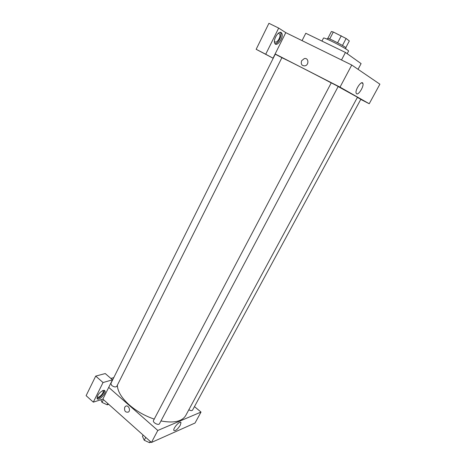 <?xml version="1.0" encoding="UTF-8"?>
<svg xmlns="http://www.w3.org/2000/svg" width="466" height="466" viewBox="0 0 466 466"><rect width="100%" height="100%" fill="white"/><g stroke="black" fill="none" stroke-linecap="round" stroke-linejoin="round"><path stroke-width="0.7" d="M342.469 45.464L346.116 38.486L349.325 40.95L345.801 47.66M329.712 38.981L333.318 32.014L331.396 31.513L327.872 38.334M333.318 32.014L346.116 38.486M337.617 42.79L341.269 35.777M327.12 39.161L327.54 38.352C327.458 37.268 346.925 47.404 345.993 47.957L345.568 48.761M347.176 53.689L348.568 51.044C349.25 50.654 339.114 44.812 331.058 40.967C326.416 38.76 323.905 37.769 323.538 38.014L321.954 41.084M358.045 69.317L361.098 63.603L345.457 52.46L305.789 33.261L302.055 40.629M341.496 59.992L345.457 52.46M278.685 28.082L268.929 23.3L256.16 49.309L265.719 54.237L278.685 28.082L285.78 32.637L351.748 65.024L379.889 84.183L369.223 103.737L360.766 99.398M281.19 32.556L281.872 33.395C283.969 37.56 276.501 47.841 274.73 43.216C272.907 39.779 278.54 30.471 281.19 32.556M285.78 32.637L273.029 58.192L265.719 54.237M275.004 43.688C277.992 43.996 282.25 35.824 280.66 32.801L280.381 32.329M279.775 34.041L278.26 33.29L279.775 34.041C280.223 35.3 279.984 36.931 279.052 38.923C277.177 42.068 275.639 42.901 274.427 41.41M273.029 58.192L256.16 49.309M356.607 93.794L356.14 93.142C354.859 89.769 361.983 79.645 362.921 83.507C364.033 86.344 358.546 95.274 356.607 93.794M275.138 53.969L340.017 87.136L351.748 65.024M340.017 87.136L369.223 103.737M301.63 60.737L304.298 58.582C308.638 57.423 309.29 65.007 304.921 65.863C301.752 65.852 300.657 64.145 301.63 60.737C300.657 64.145 301.752 65.852 304.921 65.869C309.296 65.007 308.643 57.423 304.298 58.582L301.63 60.737M331.25 82.843L338.2 86.455L159.5 423.711C158.58 425.808 152.289 422.429 153.506 420.489L331.25 82.843M275.237 54.19L281.907 57.668L116.785 386.32C115.667 387.333 113.989 387.06 111.747 385.504L110.856 383.477L275.237 54.19M357.37 97.429L360.83 99.281L192.563 410.121C191.887 410.872 190.646 410.756 188.835 409.771M281.889 57.708C286.567 59.764 310.711 72.073 331.227 82.89M338.147 86.548L357.474 97.237L185.736 415.515C182.084 421.52 173.824 423.332 160.956 420.955M154.229 419.109C144.856 415.905 136.585 411.204 129.402 405.018C121.591 397.952 117.572 391.347 117.339 385.219M110.873 378.439L113.78 377.623M108.724 387.374L112.487 379.837L103.033 382.528L93.305 402.152L102.864 399.117L108.724 387.374L157.811 430.456L201.015 412.066L194.462 406.614M103.033 382.528L95.711 376.103L86.111 395.657L93.305 402.152M95.711 376.103L105.246 373.551L112.487 379.837M102.631 390.619L103.143 391.114C104.075 393.252 97.947 399.065 97.178 396.752M97.027 398.331C99.456 398.867 104.99 392.617 104.163 390.287M103.213 390.397L105.036 390.98C106.289 393.869 97.947 401.704 97.056 398.442C97.278 395.168 99.328 392.483 103.213 390.397M102.864 399.117L151.438 442.473L195.038 423.017L201.015 412.066M180.243 425.307C177.365 429.623 175.222 431.306 173.812 430.363C173.008 427.98 180.54 419.977 180.977 422.72L180.243 425.307M151.438 442.473L157.811 430.456M124.702 407.261L125.494 406.34C128.167 404.331 131.167 410.336 128.36 412.09C125.348 412.567 124.131 410.96 124.702 407.261C124.131 410.96 125.348 412.567 128.36 412.09C131.173 410.336 128.167 404.331 125.494 406.34L124.702 407.261M143.091 435.023L142.421 436.304L144.244 440.248L149.574 442.7L150.99 442.071M144.244 440.248L145.747 437.399M149.574 442.7L150.25 441.413M148.258 442.094L145.118 440.65M100.895 399.746L102.002 402.397L107.168 404.785L108.66 404.29M102.002 402.397L103.4 399.601M107.168 404.785L107.803 403.527M106.213 404.342L102.87 402.793M281.872 33.395L280.66 32.801M362.921 83.507L361.558 82.826M102.602 390.636L103.143 391.114M105.036 390.98L104.273 390.304M180.977 422.72L180.412 422.237"/></g></svg>
